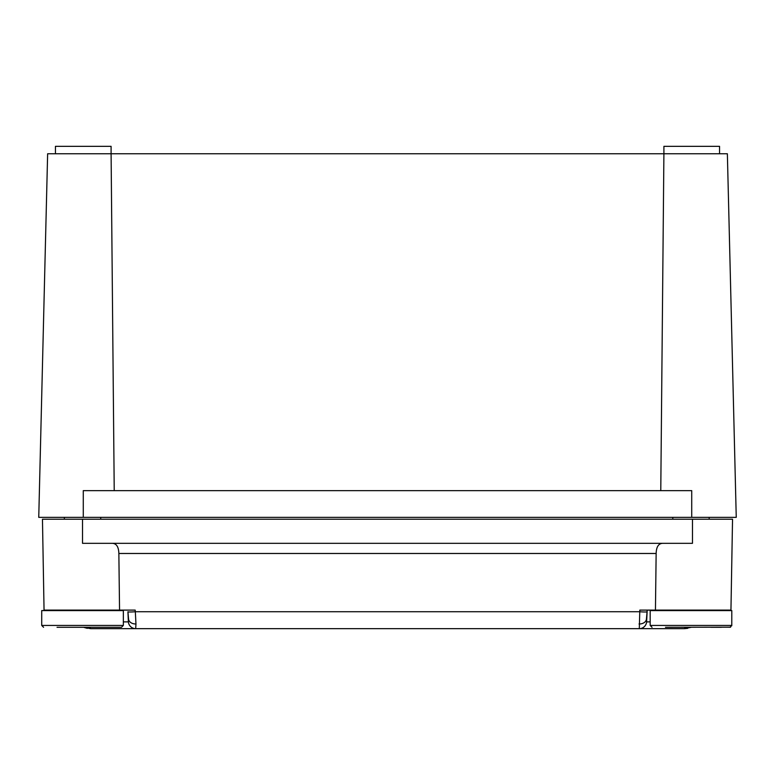<?xml version="1.0" encoding="UTF-8"?>
<svg xmlns="http://www.w3.org/2000/svg" width="775" height="775" viewBox="0 0 775 775"><rect width="100%" height="100%" fill="white"/><g stroke="black" fill="none" stroke-linecap="round" stroke-linejoin="round"><path stroke-width="1.16" d="M55.442 153.76L55.442 146.339L111.096 146.339L111.096 153.76L47.633 153.76L38.75 517.351L736.25 517.351L727.367 153.76L663.904 153.76L660.775 490.643M114.225 490.643L111.096 153.76L663.904 153.76L663.904 146.339L719.558 146.339L719.558 153.76M39.399 490.643L38.75 517.351M691.726 517.351L691.726 490.643L83.274 490.643L83.274 517.351M730.951 610.109L655.447 610.109L656.144 553.486L118.856 553.486L119.553 610.109L44.049 610.109L42.46 519.211L732.54 519.211L730.951 610.109M663.003 543.323C658.643 543.314 656.357 546.704 656.144 553.486M691.31 627.295L684.335 628.661L135.693 628.661A7.421 7.343 90 0 1 128.379 621.879L123.341 621.879L128.379 621.879L127.933 611.727A7.421 0.649 -5 0 0 135.325 611.727L135.189 610.109L119.553 610.109M655.447 610.109L639.811 610.109L639.307 628.661A7.421 7.343 90 0 0 646.621 621.879L650.177 621.879L646.621 621.879L647.212 610.109L646.428 619.07A7.421 5.532 -175 0 1 639.036 623.962M692.472 519.211L692.472 543.323L82.528 543.323L82.528 519.211M118.856 553.486C118.653 546.724 116.366 543.333 111.997 543.323M127.933 611.727L128.572 619.07A7.421 5.532 -5 0 0 135.964 623.962L135.693 628.661L90.665 628.661L83.69 627.295M684.926 627.295A7.421 1.037 90 0 1 684.335 628.661L687.687 628.351M647.067 611.727A7.421 0.649 -175 0 1 639.675 611.727L135.325 611.727L135.964 623.962M84.097 627.459L87.313 628.351M90.074 627.295A7.421 1.037 90 0 0 90.665 628.661M57.04 627.295L121.481 627.295L123.341 625.435L41.714 625.435L43.574 627.295L41.714 625.435L41.714 610.593L123.341 610.593L123.341 625.435M102.436 627.295L112.956 627.295M665.493 627.295L730.592 627.178M659.544 610.109L650.177 610.593L731.794 610.593L731.774 625.764M710.888 627.295L721.409 627.295M650.177 610.593L650.177 625.435L731.794 625.435L729.943 627.295M51.092 610.109L41.714 610.593L51.092 610.109M722.426 610.109L731.794 610.593L722.426 610.109M100.711 517.351L100.711 519.211M113.964 610.109L123.341 610.593M64.354 517.351L64.354 519.211M650.177 625.435L652.027 627.295M709.164 517.351L709.164 519.211M672.807 517.351L672.807 519.211"/></g></svg>
